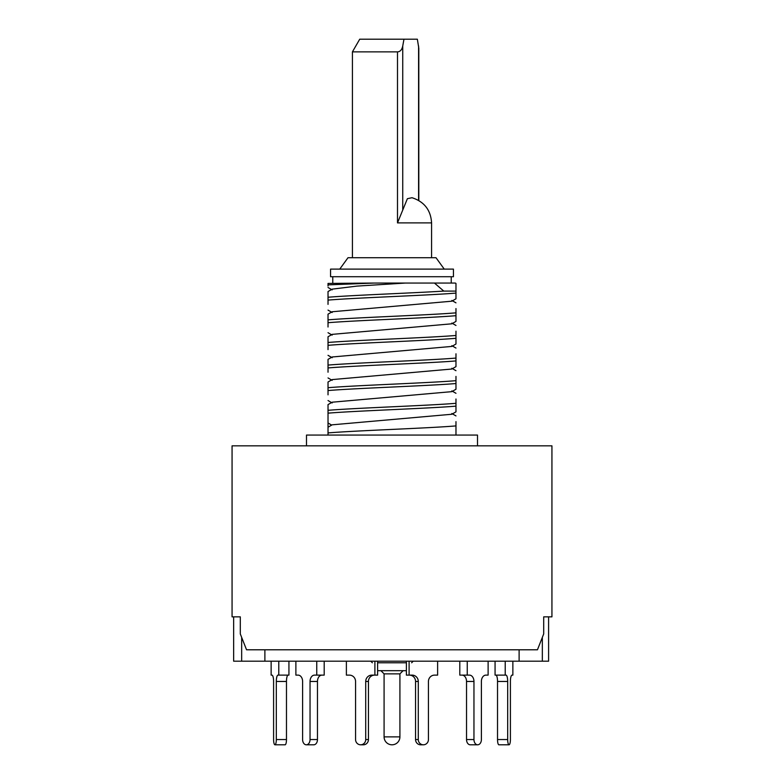 <?xml version="1.0" encoding="UTF-8"?>
<svg xmlns="http://www.w3.org/2000/svg" width="784" height="784" viewBox="0 0 784 784"><rect width="100%" height="100%" fill="white"/><g stroke="black" fill="none" stroke-linecap="round" stroke-linejoin="round"><path stroke-width="1.18" d="M434.454 283.053L455.337 283.053L455.974 283.426L455.974 291.099L443.793 291.099L434.454 283.053L374.144 283.053L328.026 284.876L328.026 283.426L328.026 286.023M328.026 283.426L374.144 283.053M443.793 291.099C411.13 293.157 352.261 295.205 328.026 297.254L328.026 291.54L332.161 289.149L356.965 286.101L405.387 283.053M455.974 312.845C427.986 315.197 355.338 317.549 328.026 319.862L328.026 322.714C356.103 320.362 428.387 318.03 455.974 315.697L455.974 308.563M455.974 335.464C428.387 337.796 356.103 340.119 328.026 342.481L328.026 345.332C355.377 343.01 428.436 340.638 455.974 338.306L455.974 331.171M455.974 358.072C428.436 360.405 355.377 362.767 328.026 365.089L328.026 367.941C355.769 365.599 427.868 363.286 455.974 360.924L455.974 353.79M455.974 380.681C427.868 383.043 355.769 385.365 328.026 387.708L328.026 390.55C355.946 388.207 428.789 385.846 455.974 383.533L455.974 376.398M455.974 403.299C428.789 405.612 355.946 407.964 328.026 410.316L328.026 413.168C355.064 410.855 428.152 408.493 455.974 406.141L455.974 399.007M455.974 435.071L455.974 425.908C428.152 428.25 355.064 430.622 328.026 432.925L328.026 435.071M328.026 297.254L328.026 304.388M455.974 291.099L455.974 293.089C428.27 295.421 355.73 297.763 328.026 300.105M328.026 342.481L328.026 336.767L332.161 334.366L451.839 323.802L455.974 321.411L455.974 315.697M455.974 425.908L455.974 421.625M328.026 365.089L328.026 359.376L332.161 356.985L451.839 346.42L455.974 344.019L455.974 338.306M328.026 387.708L328.026 381.994L332.161 379.593L451.839 369.029L455.974 366.628L455.974 360.924M328.026 410.316L328.026 404.603L332.161 402.202L451.839 391.647L455.974 389.246L455.974 383.533M328.026 427.221L332.161 424.82L451.839 414.256L455.974 411.855L455.974 406.141M328.026 319.862L328.026 314.159L332.161 311.758L451.839 301.193L455.974 298.792L455.974 293.089M331.681 425.095L328.026 422.988L328.026 432.925L328.026 413.168M328.026 322.714L328.026 327.006M328.026 345.332L328.026 349.615M328.026 367.941L328.026 372.224M328.026 390.55L328.026 394.842M477.505 445.841L477.505 435.071L306.495 435.071L306.495 445.841M551.936 616.851L543.694 616.851L551.936 616.851L551.936 445.841L232.064 445.841L232.064 616.851L240.306 616.851L232.064 616.851M543.694 616.851L543.694 633.952L537.452 649.789L246.548 649.789L240.306 633.952L240.306 616.851M418.803 200.508L418.803 48.226L417.353 39.2L359.729 39.2L403.966 39.2L402.741 46.001C401.927 49.784 400.183 51.734 397.498 51.871L352.418 51.871L352.418 257.72M417.353 39.2L403.966 39.2M397.498 222.881L407.386 198.705L412.002 197.715C424.252 201.674 430.779 210.063 431.582 222.881L397.498 222.881L397.498 51.871M451.221 283.053L451.221 276.723M332.779 283.053L332.779 276.723M392 269.118L330.564 269.118L330.564 276.723L453.436 276.723L453.436 269.118L392 269.118M444.254 269.118L436.002 257.72L347.998 257.72L339.746 269.118M519.116 649.789L519.116 661.196L548.604 661.196L548.604 616.851M233.652 616.851L233.652 661.196L519.116 661.196M264.884 649.789L264.884 661.196M542.342 661.196L542.342 637.843M241.658 661.196L241.658 637.843M406.386 670.692L377.614 670.692M278.781 661.196L278.781 675.122L277.957 675.122A6.331 1.637 90 0 0 276.321 681.463L276.321 739.547A5.253 1.362 90 0 1 274.959 744.8A5.253 1.362 90 0 1 273.596 739.547L273.596 681.463A6.331 1.637 90 0 0 271.96 675.122L271.137 675.122L271.137 661.196M285.121 744.8L274.959 744.8L285.121 744.8A5.253 1.362 -90 0 0 286.474 739.547L276.321 739.547M288.12 675.122A6.331 1.637 -90 0 0 286.474 681.463L286.474 739.547M288.933 661.196L288.933 675.122L278.781 675.122M316.756 661.196L316.756 675.122L314.521 675.122A6.331 4.479 90 0 0 310.043 681.463L310.043 739.547A5.253 3.714 90 0 1 306.319 744.8A5.253 3.714 90 0 1 302.604 739.547L302.604 681.463A6.331 4.479 90 0 0 298.126 675.122L295.882 675.122L295.882 661.196M306.319 744.8L313.757 744.8A5.253 3.714 -90 0 0 317.471 739.547L310.043 739.547M321.95 675.122A6.331 4.479 -90 0 0 317.471 681.463L317.471 739.547M324.194 661.196L324.194 675.122L316.756 675.122M374.899 661.196L374.899 675.122L371.832 675.122A6.331 6.115 90 0 0 365.716 681.463L365.716 739.547A5.253 5.076 90 0 1 360.64 744.8A5.253 5.076 90 0 1 355.564 739.547L355.564 681.463A6.331 6.115 90 0 0 349.439 675.122L346.381 675.122L346.381 661.196M363.364 744.8L360.64 744.8L363.364 744.8A5.253 5.076 -90 0 0 368.441 739.547L365.716 739.547M374.556 675.122A6.331 6.115 -90 0 0 368.441 681.463L368.441 739.547M377.614 661.196L377.614 675.122L374.899 675.122M437.619 661.196L437.619 675.122L434.561 675.122A6.331 6.115 -90 0 0 428.436 681.463L428.436 739.547A5.253 5.076 -90 0 1 423.36 744.8A5.253 5.076 -90 0 1 418.284 739.547L418.284 681.463L415.559 681.463A6.331 6.115 90 0 0 409.444 675.122M409.101 661.196L409.101 675.122L412.168 675.122A6.331 6.115 -90 0 1 418.284 681.463M415.559 681.463L415.559 739.547A5.253 5.076 90 0 0 420.636 744.8L423.36 744.8M409.101 675.122L406.386 675.122L406.386 661.196M488.118 661.196L488.118 675.122L485.874 675.122A6.331 4.479 -90 0 0 481.396 681.463L481.396 739.547A5.253 3.714 -90 0 1 477.681 744.8A5.253 3.714 -90 0 1 473.957 739.547L473.957 681.463L466.529 681.463A6.331 4.479 90 0 0 462.05 675.122M467.244 661.196L467.244 675.122L469.479 675.122A6.331 4.479 -90 0 1 473.957 681.463M466.529 681.463L466.529 739.547A5.253 3.714 90 0 0 470.243 744.8L477.681 744.8L470.243 744.8M467.244 675.122L459.806 675.122L459.806 661.196M512.863 661.196L512.863 675.122L512.04 675.122A6.331 1.637 -90 0 0 510.404 681.463L510.404 739.547A5.253 1.362 -90 0 1 509.041 744.8A5.253 1.362 -90 0 1 507.679 739.547L507.679 681.463L497.526 681.463A6.331 1.637 90 0 0 495.88 675.122M505.219 661.196L505.219 675.122L506.043 675.122A6.331 1.637 -90 0 1 507.679 681.463M497.526 681.463L497.526 739.547A5.253 1.362 90 0 0 498.879 744.8L509.041 744.8M505.219 675.122L495.067 675.122L495.067 661.196M418.587 46.001L418.587 200.381M402.741 210.063L402.741 46.001M384.082 673.858L384.082 736.882L399.918 736.882L399.918 673.858L384.082 673.858L380.916 670.692M406.386 662.774L377.614 662.774M276.321 681.463L286.474 681.463M310.043 681.463L317.471 681.463M365.716 681.463L368.441 681.463M415.559 739.547L418.284 739.547M466.529 739.547L473.957 739.547M497.526 739.547L507.679 739.547M332.161 289.884L328.026 287.483M455.974 348.076L451.839 345.675M451.839 323.067L455.974 325.458M451.839 300.448L455.974 302.849M332.161 357.72L328.026 355.328M332.161 335.111L328.026 332.71M332.161 312.502L328.026 310.101M328.026 400.546L332.161 402.947M328.026 377.937L332.161 380.338M455.974 415.912L451.839 413.511M451.839 390.902L455.974 393.303M451.839 368.284L455.974 370.685M359.729 39.2L352.418 51.871M431.582 222.881L431.582 257.72M384.082 736.882A7.918 7.918 0 0 0 392 744.8A7.918 7.918 0 0 0 399.918 736.882M399.918 673.858L403.084 670.692M411.639 662.774L413.217 661.196M372.361 662.774L370.783 661.196"/></g></svg>
